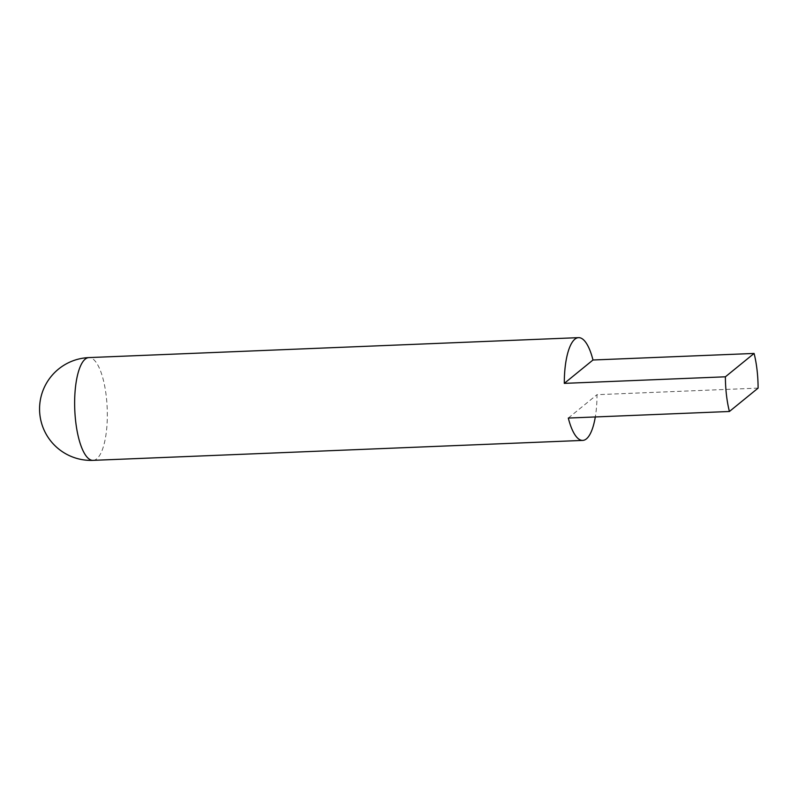 <?xml version="1.0" encoding="UTF-8"?>
<svg xmlns="http://www.w3.org/2000/svg" width="798" height="798" viewBox="0 0 798 798"><rect width="100%" height="100%" fill="white"/><g stroke="black" fill="none" stroke-linecap="round" stroke-linejoin="round"><path stroke-width="0.6" stroke-dasharray="3.99 2.99" d="M758.1 388.117L596.994 394.681A51.421 16.229 -92.3 0 1 595.308 416.955M568.306 418.052L596.994 394.681M93.077 460.356A51.421 16.229 87.7 0 0 96.748 458.82A51.421 16.229 87.7 0 0 106.284 396.506A51.421 16.229 87.7 0 0 88.887 357.594"/><path stroke-width="1.2" d="M729.412 411.489L758.1 388.117A51.421 16.229 87.7 0 0 757.053 370.003A51.421 16.229 87.7 0 0 754.09 353.444L725.392 376.806A51.421 16.229 87.7 0 0 726.449 394.93A51.421 16.229 87.7 0 0 729.412 411.489L568.306 418.052A51.421 16.229 -92.3 0 0 582.74 440.406L93.077 460.356A51.421 16.229 87.7 0 1 75.68 421.434A51.421 16.229 87.7 0 1 85.216 359.12A51.421 16.229 87.7 0 1 88.887 357.594A51.421 51.421 0 0 0 39.9 414.88A51.421 51.421 0 0 0 93.077 460.356M595.308 416.955A51.421 16.229 -92.3 0 1 582.74 440.406M592.984 359.998L564.296 383.369A51.421 16.229 -92.3 0 1 578.55 337.644A51.421 16.229 -92.3 0 1 592.984 359.998L754.09 353.444M725.392 376.806L564.296 383.369M578.55 337.644L88.887 357.594"/></g></svg>
